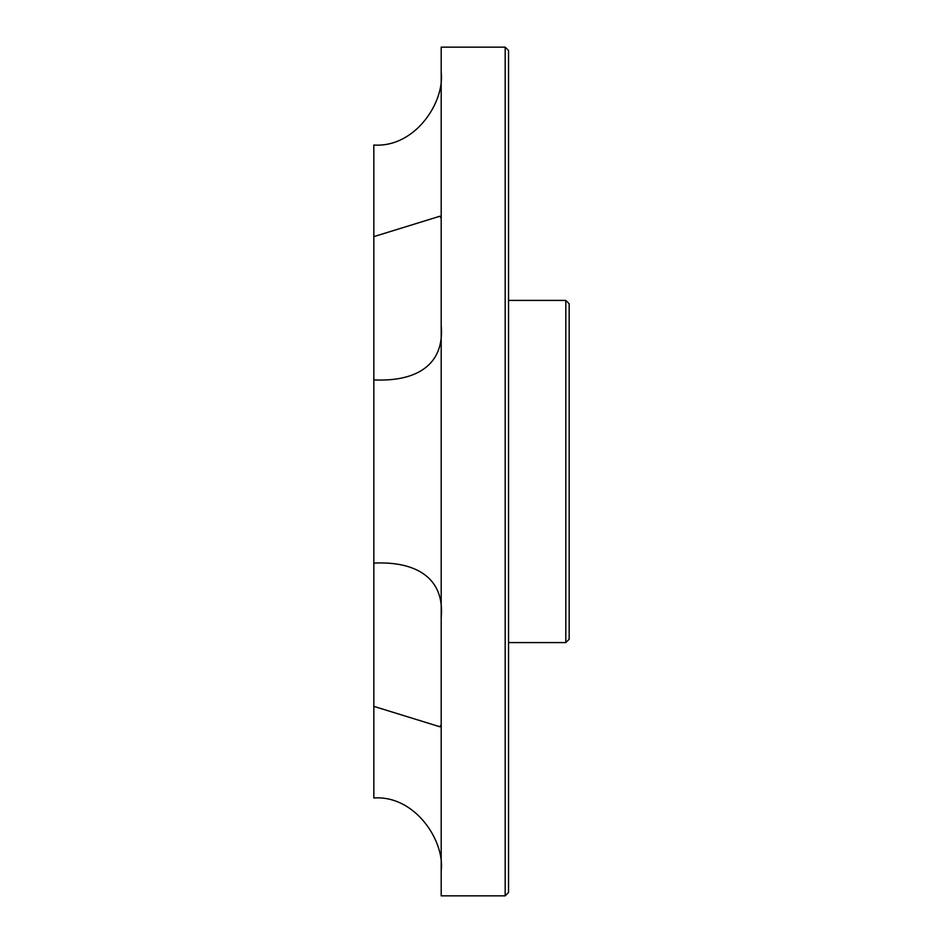 <?xml version="1.0" encoding="UTF-8"?>
<svg xmlns="http://www.w3.org/2000/svg" width="943" height="943" viewBox="0 0 943 943"><rect width="100%" height="100%" fill="white"/><g stroke="black" fill="none" stroke-linecap="round" stroke-linejoin="round"><path stroke-width="1.41" d="M441.194 471.5L441.194 895.85L505.177 895.85L505.177 47.15L441.194 47.15L441.194 471.5M565.8 642.584L569.171 639.224L569.171 303.776L565.8 300.416L565.8 642.584L508.548 642.584M505.177 47.15L508.548 50.521L508.548 892.479L505.177 895.85M441.194 870.896C444.955 841.262 415.38 795.126 373.829 797.967L373.829 706.366L439.933 726.782L441.194 724.684M441.194 325.288C444.86 365.766 415.215 381.903 373.829 379.899L373.829 145.033C415.215 147.886 444.86 102.056 441.194 72.104M441.194 218.316L439.921 216.218L373.829 236.634M373.829 706.366L373.829 563.101C415.38 561.061 444.955 577.481 441.194 617.712M373.829 379.899L373.829 563.101M565.8 300.416L508.548 300.416"/></g></svg>
